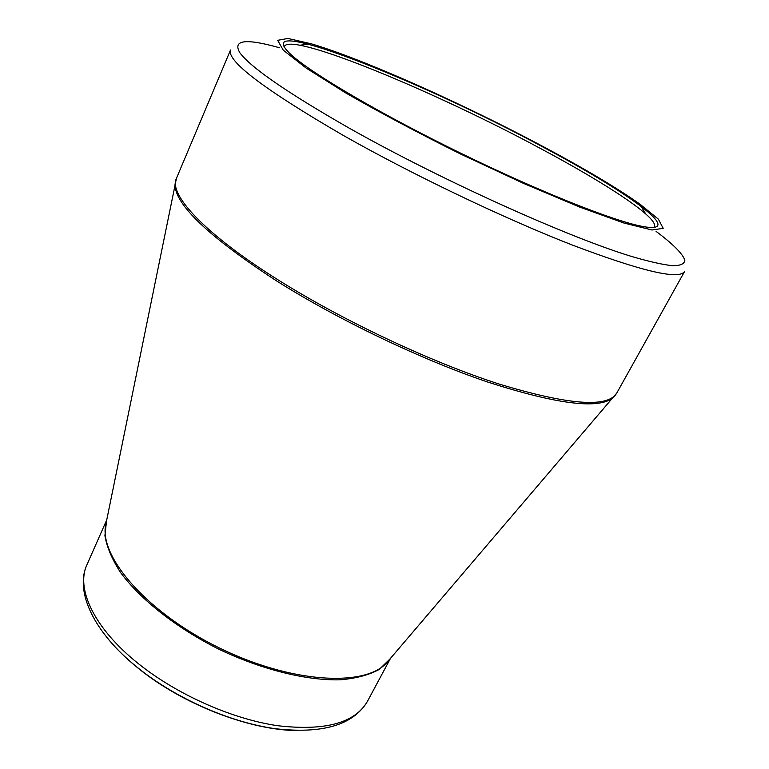 <?xml version="1.0" encoding="UTF-8"?>
<svg xmlns="http://www.w3.org/2000/svg" width="769" height="769" viewBox="0 0 769 769"><rect width="100%" height="100%" fill="white"/><g stroke="black" fill="none" stroke-linecap="round" stroke-linejoin="round"><path stroke-width="1.15" d="M542.712 146.889C627.187 191.654 687.582 234.737 642.74 226.471C614.729 221.453 540.463 192.106 461.131 153.396C381.799 114.716 312.945 74.266 291.739 55.281C242.37 10.074 419.605 80.014 542.712 146.889M544.471 147.273C464.476 104.469 364.458 59.559 311.234 43.785L287.856 38.45L277.676 40.315L283.252 50.148L306.072 68.008L345.675 92.924C379.732 112.485 418.105 132.883 460.785 154.117L523.506 183.397L579.874 207.159L623.89 223.02L652.006 229.998L663.195 228.345L658.399 219.175L639.798 204.035C616.632 187.761 584.853 168.844 544.471 147.273M653.688 227.451L654.342 226.682C658.86 218.088 606.818 183.887 540.934 148.734C436.167 92.174 292.009 32.163 284.434 46.265L284.232 47.255M279.685 47.803C245.628 38.21 232.353 39.873 239.87 52.773C250.896 67.624 287.279 92.703 349.001 128.019C440.608 179.783 568.07 237.256 632.003 256.586C649.372 261.652 662.965 264.709 672.798 265.747C680.45 265.68 684.458 263.882 684.833 260.335C683.007 253.953 672.808 243.908 656.053 231.363M277.321 279.397C342.397 320.433 431.015 362.17 498.975 384.01C568.474 405.023 607.731 408.06 616.738 393.113L684.593 271.476C679.142 280.127 641.663 271.294 572.146 244.984C503.878 218.348 412.146 174.486 343.166 135.354C264.171 89.444 226.624 60.991 230.517 50.004L176.437 178.36C168.449 194.259 203.968 233.363 277.321 279.397M106.67 520.2L105.363 526.65C100.826 559.255 149.099 613.825 219.809 648.18C290.422 682.747 363.151 687.198 386.048 663.551L390.316 658.543M615.181 395.449L612.643 398.111C597.782 409.387 556.247 404.061 488.017 382.145C421.566 359.7 338.437 319.952 276.677 280.983C209.033 236.89 175.14 204.785 175.015 184.666L175.553 181.032M367.351 701.52C353.192 725.09 322.442 734.135 275.1 728.676C229.623 722.254 175.822 698.435 137.747 667.732C93.828 632.618 74.574 591.544 86.945 564.754C75.641 588.621 94.087 628.417 138.43 663.685C176.899 694.542 231.556 718.852 277.282 725.657C324.739 731.223 354.759 723.177 367.351 701.52L390.527 658.293M390.085 658.87L379.232 669.434C369.11 674.942 356.172 678.402 340.417 679.806C306.908 680.757 262.152 669.809 219.223 649.382C176.697 628.129 140.516 599.609 120.637 572.617C112.043 559.342 106.804 547.009 104.92 535.637L106.564 520.584M297.738 730.55C250.175 730.502 182.58 704.442 138.237 668.251C125.78 658.206 115.34 647.95 106.929 637.482M308.523 44.131L300.025 45.208M641.192 206.39L645.576 213.744M390.133 658.764L616.738 393.113M106.622 520.478L176.437 178.36M86.945 564.754L106.737 519.873"/></g></svg>
